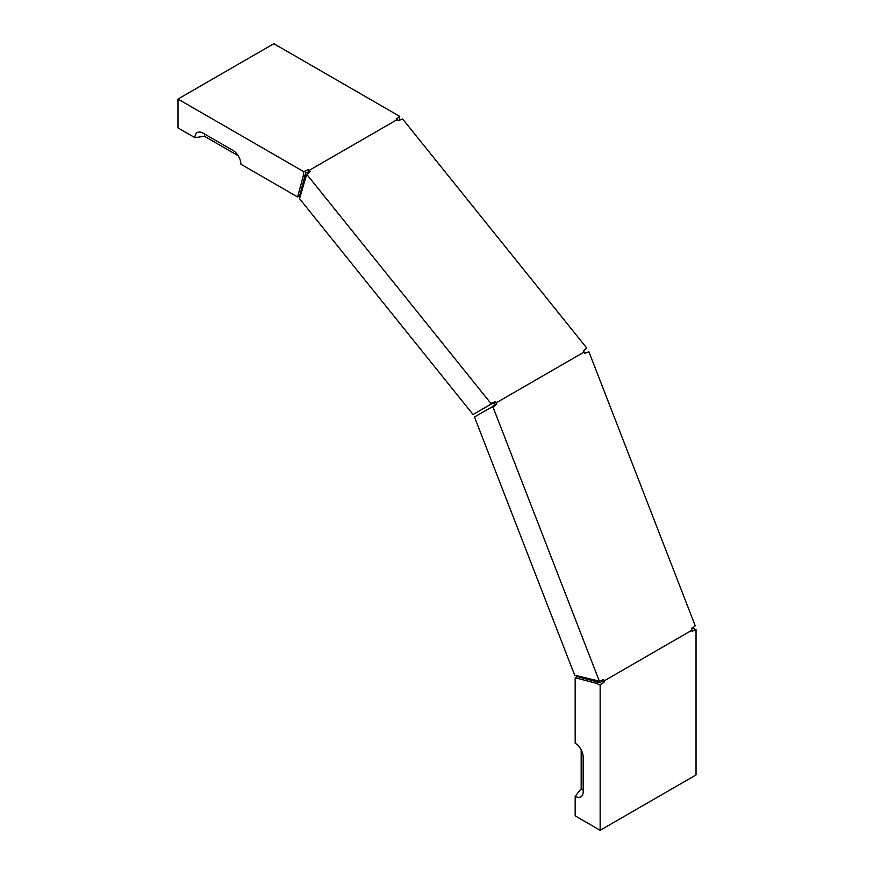 <?xml version="1.0" encoding="UTF-8"?>
<svg xmlns="http://www.w3.org/2000/svg" width="874" height="874" viewBox="0 0 874 874"><rect width="100%" height="100%" fill="white"/><g stroke="black" fill="none" stroke-linecap="round" stroke-linejoin="round"><path stroke-width="1.31" d="M583.166 789.441A6.402 3.704 60 0 1 581.177 788.818L575.179 796.28A11.296 6.522 60 0 0 582.641 794.652A11.296 6.522 60 0 0 583.166 791.669L583.166 757.07A11.296 6.522 60 0 0 575.179 743.228L575.179 677.711L596.155 683.337L598.155 682.179L600.154 682.736L602.142 680.988L604.142 682.146L600.154 685.041L600.154 830.3L696.032 774.943L696.032 629.684L692.033 627.98M604.142 682.146L604.142 680.901L692.033 630.165L692.033 631.399L696.032 629.684M585.099 353.118L588.923 351.796L584.673 353.435L584.138 352.047L496.235 402.794L496.771 404.181L493.034 407.153L599.356 681.163L603.606 679.524L604.142 680.901M692.033 630.165L691.498 628.777L695.234 625.806L588.923 351.796M599.356 681.163L574.666 675.187L474.484 416.985L489.833 408.125L493.034 407.153M596.155 683.337L600.154 685.041M575.179 796.28L575.179 815.879L600.154 830.3M491.833 406.967L495.045 404.334L494.782 403.646L494.313 403.067L491.865 403.657L488.424 405.678L490.871 403.395L306.719 174.308L299.553 198.682L473.074 414.538L488.424 405.678M602.033 680.07L602.142 680.988M306.719 174.308L310.27 171.446L309.341 170.299L308.271 169.676L303.759 171.686L177.968 99.057L273.846 43.7L399.647 116.329L399.123 120.645M309.341 170.299L397.233 119.552L398.162 120.699L402.608 118.951L586.749 348.038L583.209 350.9L584.138 352.047M399.647 116.329L396.162 118.93L397.233 119.552M308.271 169.676L308.271 171.981L305.758 172.833L305.244 174.844L303.245 176.002L297.619 196.978L240.885 164.214A11.296 6.522 60 0 0 232.899 150.383L202.932 133.077A11.296 6.522 60 0 0 200.08 132.04A11.296 6.522 60 0 0 194.946 137.699L177.968 127.888L177.968 99.057M303.245 176.002L303.759 171.686M305.244 174.844L299.618 195.82L297.619 196.978M496.235 402.794L495.318 401.647L490.871 403.395M309.003 172.539L308.271 171.981M583.679 350.682L586.749 348.038M495.318 401.647L494.313 403.067M194.946 137.699L204.396 136.235A6.402 3.704 60 0 1 204.866 134.192M204.396 136.235L238.187 155.736M581.177 749.805L581.177 788.818M491.374 407.24L489.833 408.125M495.045 404.334L496.771 404.181L493.755 406.006L495.318 404.301M598.155 682.179L577.179 676.563L575.179 677.711M585.209 353.118L584.608 353.26"/></g></svg>
